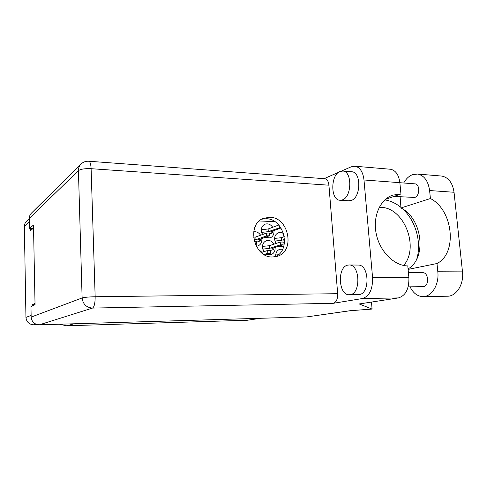 <?xml version="1.0" encoding="UTF-8"?>
<svg xmlns="http://www.w3.org/2000/svg" width="487" height="487" viewBox="0 0 487 487"><rect width="100%" height="100%" fill="white"/><g stroke="black" fill="none" stroke-linecap="round" stroke-linejoin="round"><path stroke-width="0.73" d="M282.673 249.198L279.794 249.271C277.012 250.361 275.648 252.643 275.697 256.132L275.733 256.485M283.611 233.663C281.906 232.53 280.171 232.244 278.406 232.816C275.782 233.937 274.498 236.165 274.558 239.494L275.892 243.518M278.85 246.209L283.008 246.592L283.799 246.27M256.296 246.264L257.806 245.984C260.569 244.839 261.927 242.563 261.872 239.147L261.811 238.563M274.017 244.139C272.02 241.077 269.488 239.939 266.426 240.718C263.711 241.856 262.377 244.127 262.426 247.53L263.838 251.694M266.943 254.378L270.955 254.683C273.791 253.587 275.185 251.292 275.125 247.798L275.094 247.42M272.708 227.277C270.614 224.324 268.063 223.296 265.068 224.178C262.511 225.341 261.257 227.551 261.318 230.801L262.475 234.545M265.232 237.346L270.078 237.924C272.757 236.792 274.059 234.557 273.992 231.222L273.919 230.582M30.663 228.634L30.693 230.534L33.548 227.995M37.736 324.701L33.822 324.817C29.135 324.494 26.511 322.023 25.951 317.402L24.35 226.534C24.35 224.507 25.068 222.796 26.505 221.396L29.317 218.663M35.021 303.45L32.099 304.752L32.124 305.97M74.109 323.788L66.664 325.779L247.469 320.239L259.857 318.303M260.551 318.285L247.469 320.239M66.664 325.779L59.317 324.22M32.099 304.752L35.003 304.704M261.903 252.315L257.94 248.863M260.612 235.227C258.792 232.549 256.479 231.41 253.672 231.812M259.315 220.982L274.784 221.603M282.947 242.349L284.585 241.814M284.627 240.791L283.903 240.42L284.627 240.182M284.603 239.318L281.498 240.359L274.814 241.059M284.317 236.682L281.316 237.705L274.558 238.417M281.498 240.359L281.316 237.705M408.063 268.934C427.166 257.988 422.296 218.365 400.978 207.961L400.125 196.778M403.705 182.996C406.03 178.832 408.958 176.057 412.489 174.663L417.651 174.054C424.226 175.46 428.213 180.957 429.601 190.539L430.411 198.532L400.978 207.961M350.196 294.678C361.037 293.643 360.057 264.514 349.24 264.983L347.742 265.129C337.047 266.979 338.392 295.323 349.209 294.763L350.196 294.678M349.429 294.757L359.248 294.556C370.211 293.521 369.219 264.605 358.274 265.068L357.939 265.062M342.331 199.913C351.87 197.186 352.424 171.54 342.945 171.04L339.969 171.479C330.509 174.949 330.375 199.865 339.823 200.248L342.331 199.913M340.352 200.279L348.729 200.772L351.261 200.437C360.916 197.74 361.47 172.27 351.882 171.759L351.243 171.71M269.786 217.263L263.68 218.286C246.081 224.032 253.69 257.818 272.483 256.996L276.896 256.399C295.554 251.852 289.132 217.129 269.786 217.263M261.848 219.168L266.146 218.724C284.262 218.553 291.743 250.257 275.052 256.813M414.638 183.824L414.967 183.849C420.117 184.116 419.904 196.133 414.723 197.466L394.02 196.389M422.673 272.683L422.844 272.69C428.712 272.458 429.327 286.094 423.459 286.685L408.173 286.849M362.462 298.525L333.26 303.31L92.524 308.076L39.331 324.811L306.658 316.921L349.909 310.736L372.086 309.062L359.217 303.961L398.384 297.928L362.462 298.525C369.432 296.242 372.805 289.284 372.573 277.651L408.897 277.639C409.147 288.943 405.641 295.706 398.384 297.928M389.74 169.19L390.611 169.263C395.718 170.407 398.798 174.882 399.857 182.68L363.996 179.977L372.573 277.651M363.996 179.977C362.985 171.96 360.033 167.382 355.139 166.237L351.212 166.804L341.539 171.034M338.441 172.386L324.08 178.668M324.646 178.705L324.957 178.729C327.161 179.234 328.488 181.389 328.932 185.2L337.668 293.704C337.771 299.079 336.304 302.281 333.26 303.31M399.857 182.68L400.935 193.996L385.412 199.372M371.478 302.074L372.086 309.062M400.935 193.996L392.699 195.141C380.061 199.36 372.543 216.569 376.281 234.083C379.897 251.609 394.08 265.725 407.777 265.926L408.897 277.639M39.331 324.811C34.467 324.476 31.746 321.901 31.162 317.092L82.12 297.953L78.425 170.639L29.317 218.365L29.506 228.604L32.757 228.701M29.506 228.604L33.487 224.982L35.046 304.685L30.961 306.481L31.162 317.092M350.39 310.7L306.658 316.921M29.317 218.365C29.311 216.289 30.036 214.536 31.478 213.099L80.872 164.18M416.848 258.834C421.742 242.252 415.685 220.763 402.877 209.087M400.917 207.377C395.955 203.335 390.635 200.845 384.967 199.913L384.827 199.895M379.27 207.261L380.864 207.346C404.07 207.48 419.654 247.323 403.668 265.458M440.686 175.971L441.806 176.069C448.533 177.469 452.612 182.868 454.042 192.268L462.492 271.868C464.062 284.42 456.149 296.607 447.188 296.224L423.185 296.601M408.112 269.402L436.985 263.522L437.819 271.758C439.347 284.572 431.598 297.009 422.832 296.607C417.408 296.339 413.153 293.077 410.06 286.831M436.985 263.522C457.792 253.252 453.087 209.927 430.411 198.532M255.072 226.912L255.535 226.644L255.249 226.516M269.317 234.07L272.805 232.816L270.748 231.739L281.005 228.001M280.634 227.435L268.3 231.66L261.58 232.39M278.747 225.024L268.124 228.987L261.318 229.736M268.3 231.66L268.124 228.987M272.805 232.816L272.683 231.033M255.486 244.626L256.673 244.145L255.218 244.017M256.491 241.357L254.281 241.278M270.431 250.495L273.938 249.374L271.88 248.455L283.117 244.76L280.409 244.845L269.433 248.407L262.676 249.094M282.923 242.027L280.22 242.088L269.25 245.722L262.426 246.422M269.433 248.407L269.25 245.722M273.938 249.374L273.828 247.828M256.546 242.203L260.685 240.748L258.494 239.738L269.433 235.769L266.699 235.848L255.998 239.671L253.94 239.89M269.25 233.023L266.511 233.072L255.821 236.968L253.526 237.218M255.998 239.671L255.821 236.968M260.685 240.748L260.569 239.001M264.934 255.005L270.608 253.167L267.862 253.258L263.991 254.47M270.425 250.397L267.673 250.464L261.294 252.51M278.363 254.744L275.697 255.005M29.378 221.749L24.35 226.534M25.951 317.402L31.125 315.406M35.886 324.147L33.822 324.817M328.932 185.2L91.106 168.691L95.16 296.753L337.668 293.704M378.892 208.004L380.864 207.346M92.524 308.076C94.289 306.895 95.166 303.121 95.16 296.753C88.798 296.9 84.452 297.301 82.12 297.953C82.924 304.198 86.394 307.577 92.524 308.076M324.957 178.729L88.884 161.246C85.858 161.051 83.253 161.964 81.067 163.991C79.271 165.769 78.389 167.991 78.425 170.639C80.672 169.092 84.896 168.441 91.106 168.691C90.886 164.222 90.144 161.739 88.884 161.246L88.707 161.234M437.819 271.758L462.492 271.868M429.601 190.539L454.042 192.268M279.215 227.66L279.057 225.371M280.409 244.845L280.22 242.088M266.699 235.848L266.511 233.072M267.862 253.258L267.673 250.464M349.24 264.983L358.274 265.068M342.945 171.04L351.882 171.759M414.967 183.849L399.857 182.71M422.844 272.69L408.416 272.635M390.611 169.263L355.139 166.237M417.651 174.054L441.806 176.069M255.535 226.644L255.498 226.005M256.673 244.145L256.491 241.333M283.117 244.76L282.923 242.002M269.433 235.769L269.244 232.999M270.608 253.167L270.419 250.379"/></g></svg>
